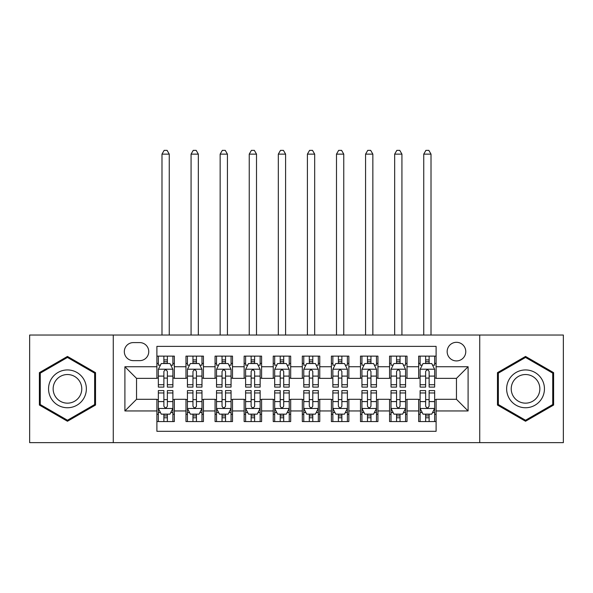 <?xml version="1.0" encoding="UTF-8"?>
<svg xmlns="http://www.w3.org/2000/svg" width="593" height="593" viewBox="0 0 593 593"><rect width="100%" height="100%" fill="white"/><g stroke="black" fill="none" stroke-linecap="round" stroke-linejoin="round"><path stroke-width="0.89" d="M456.462 342.309A9.31 9.31 0 0 0 447.159 351.612A9.31 9.31 0 0 0 456.462 360.922A9.31 9.31 0 0 0 465.772 351.612A9.31 9.31 0 0 0 456.462 342.309M479.73 442.652L563.35 442.652L563.35 335.038L479.73 335.038L479.73 442.652L113.27 442.652L113.27 335.038L29.65 335.038L29.65 442.652L113.27 442.652M436.107 356.126L418.658 356.126L418.658 366.741L407.02 366.741L407.02 378.371L418.658 378.371L418.658 366.741M407.02 366.741L407.02 356.126L389.571 356.126L389.571 366.741L377.934 366.741L377.934 378.371L389.571 378.371L389.571 366.741M377.934 366.741L377.934 356.126L360.485 356.126L360.485 366.741L348.854 366.741L348.854 378.371L360.485 378.371L360.485 366.741M348.854 366.741L348.854 356.126L331.398 356.126L331.398 366.741L319.768 366.741L319.768 378.371L331.398 378.371L331.398 366.741M319.768 366.741L319.768 356.126L302.319 356.126L302.319 366.741L290.681 366.741L290.681 378.371L302.319 378.371L302.319 366.741M290.681 366.741L290.681 356.126L273.232 356.126L273.232 366.741L261.602 366.741L261.602 378.371L273.232 378.371L273.232 366.741M261.602 366.741L261.602 356.126L244.146 356.126L244.146 366.741L232.515 366.741L232.515 378.371L244.146 378.371L244.146 366.741M232.515 366.741L232.515 356.126L215.066 356.126L215.066 366.741L203.429 366.741L203.429 378.371L215.066 378.371L215.066 366.741M203.429 366.741L203.429 356.126L185.98 356.126L185.98 378.371L174.342 378.371L174.342 356.126L156.893 356.126M156.893 421.564L174.342 421.564L174.342 399.311L185.98 399.311L185.98 421.564L203.429 421.564L203.429 399.311L215.066 399.311L215.066 410.949L203.429 410.949M215.066 410.949L215.066 421.564L232.515 421.564L232.515 399.311L244.146 399.311L244.146 410.949L232.515 410.949M244.146 410.949L244.146 421.564L261.602 421.564L261.602 399.311L273.232 399.311L273.232 410.949L261.602 410.949M273.232 410.949L273.232 421.564L290.681 421.564L290.681 399.311L302.319 399.311L302.319 410.949L290.681 410.949M302.319 410.949L302.319 421.564L319.768 421.564L319.768 399.311L331.398 399.311L331.398 410.949L319.768 410.949M331.398 410.949L331.398 421.564L348.854 421.564L348.854 399.311L360.485 399.311L360.485 410.949L348.854 410.949M360.485 410.949L360.485 421.564L377.934 421.564L377.934 399.311L389.571 399.311L389.571 410.949L377.934 410.949M389.571 410.949L389.571 421.564L407.02 421.564L407.02 399.311L418.658 399.311L418.658 410.949L407.02 410.949M133.336 360.633L139.733 360.633A9.014 9.014 0 0 0 148.754 351.612A9.014 9.014 0 0 0 139.733 342.598L133.336 342.598A9.014 9.014 0 0 0 124.322 351.612A9.014 9.014 0 0 0 133.336 360.633M479.73 335.038L113.27 335.038M436.107 366.741L436.107 346.379L156.893 346.379L156.893 378.371L136.538 378.371L136.538 399.311L156.893 399.311L156.893 431.304L436.107 431.304L436.107 399.311L456.462 399.311L456.462 378.371L436.107 378.371L436.107 366.741L468.099 366.741L468.099 410.949L436.107 410.949M156.893 410.949L124.901 410.949L124.901 366.741L156.893 366.741M418.658 410.949L418.658 421.564L436.107 421.564M156.893 363.398L158.346 363.398M163.876 363.398L167.367 363.398M172.889 363.398L174.342 363.398M156.893 378.082L158.346 378.082M163.876 378.082L167.367 378.082M172.889 378.082L174.342 378.082M156.893 399.608L158.346 399.608M163.876 399.608L167.367 399.608M172.889 399.608L174.342 399.608M156.893 414.292L158.346 414.292M163.876 414.292L167.367 414.292M172.889 414.292L174.342 414.292M185.98 378.082L187.432 378.082M192.962 378.082L196.446 378.082M201.976 378.082L203.429 378.082M185.98 363.398L187.432 363.398M192.962 363.398L196.446 363.398M201.976 363.398L203.429 363.398M185.98 399.608L187.432 399.608M192.962 399.608L196.446 399.608M201.976 399.608L203.429 399.608M185.98 414.292L187.432 414.292M192.962 414.292L196.446 414.292M201.976 414.292L203.429 414.292M215.066 399.608L216.519 399.608M222.041 399.608L225.533 399.608M231.062 399.608L232.515 399.608M215.066 414.292L216.519 414.292M222.041 414.292L225.533 414.292M231.062 414.292L232.515 414.292M215.066 363.398L216.519 363.398M222.041 363.398L225.533 363.398M231.062 363.398L232.515 363.398M215.066 378.082L216.519 378.082M222.041 378.082L225.533 378.082M231.062 378.082L232.515 378.082M244.146 399.608L245.606 399.608M251.128 399.608L254.619 399.608M260.142 399.608L261.602 399.608M244.146 414.292L245.606 414.292M251.128 414.292L254.619 414.292M260.142 414.292L261.602 414.292M244.146 363.398L245.606 363.398M251.128 363.398L254.619 363.398M260.142 363.398L261.602 363.398M244.146 378.082L245.606 378.082M251.128 378.082L254.619 378.082M260.142 378.082L261.602 378.082M273.232 399.608L274.685 399.608M280.215 399.608L283.706 399.608M289.228 399.608L290.681 399.608M273.232 414.292L274.685 414.292M280.215 414.292L283.706 414.292M289.228 414.292L290.681 414.292M273.232 363.398L274.685 363.398M280.215 363.398L283.706 363.398M289.228 363.398L290.681 363.398M273.232 378.082L274.685 378.082M280.215 378.082L283.706 378.082M289.228 378.082L290.681 378.082M302.319 399.608L303.772 399.608M309.294 399.608L312.785 399.608M318.315 399.608L319.768 399.608M302.319 414.292L303.772 414.292M309.294 414.292L312.785 414.292M318.315 414.292L319.768 414.292M302.319 363.398L303.772 363.398M309.294 363.398L312.785 363.398M318.315 363.398L319.768 363.398M302.319 378.082L303.772 378.082M309.294 378.082L312.785 378.082M318.315 378.082L319.768 378.082M331.398 399.608L332.858 399.608M338.381 399.608L341.872 399.608M347.394 399.608L348.854 399.608M331.398 414.292L332.858 414.292M338.381 414.292L341.872 414.292M347.394 414.292L348.854 414.292M331.398 363.398L332.858 363.398M338.381 363.398L341.872 363.398M347.394 363.398L348.854 363.398M331.398 378.082L332.858 378.082M338.381 378.082L341.872 378.082M347.394 378.082L348.854 378.082M360.485 399.608L361.938 399.608M367.467 399.608L370.959 399.608M376.481 399.608L377.934 399.608M360.485 414.292L361.938 414.292M367.467 414.292L370.959 414.292M376.481 414.292L377.934 414.292M360.485 363.398L361.938 363.398M367.467 363.398L370.959 363.398M376.481 363.398L377.934 363.398M360.485 378.082L361.938 378.082M367.467 378.082L370.959 378.082M376.481 378.082L377.934 378.082M389.571 399.608L391.024 399.608M396.554 399.608L400.038 399.608M405.568 399.608L407.02 399.608M389.571 414.292L391.024 414.292M396.554 414.292L400.038 414.292M405.568 414.292L407.02 414.292M389.571 363.398L391.024 363.398M396.554 363.398L400.038 363.398M405.568 363.398L407.02 363.398M389.571 378.082L391.024 378.082M396.554 378.082L400.038 378.082M405.568 378.082L407.02 378.082M418.658 399.608L420.111 399.608M425.633 399.608L429.124 399.608M434.654 399.608L436.107 399.608M418.658 414.292L420.111 414.292M425.633 414.292L429.124 414.292M434.654 414.292L436.107 414.292M418.658 363.398L420.111 363.398M425.633 363.398L429.124 363.398M434.654 363.398L436.107 363.398M418.658 378.082L420.111 378.082M425.633 378.082L429.124 378.082M434.654 378.082L436.107 378.082M136.538 378.371L124.901 366.741M136.538 399.311L124.901 410.949M468.099 366.741L456.462 378.371M468.099 410.949L456.462 399.311M67.461 421.252L95.525 405.049L95.525 372.641L67.461 356.437L39.39 372.641L39.39 405.049L67.461 421.252M553.61 372.641L525.539 356.437L497.475 372.641L497.475 405.049L525.539 421.252L553.61 405.049L553.61 372.641M167.367 356.126L167.367 363.539L167.367 359.907L163.876 359.907M172.889 384.731L167.367 384.731L167.367 387.096L172.889 387.096L172.889 369.357L169.983 363.539L161.259 363.539L158.346 369.357L158.346 387.096L163.876 387.096L163.876 384.731L158.346 384.731M160.458 365.14L158.346 365.14L158.346 356.126M158.346 365.199L158.346 359.907M172.889 365.199L172.889 359.907M170.784 365.14L172.889 365.14L172.889 356.126M163.876 363.539L163.876 356.126M167.367 384.731L167.367 371.537C166.203 369.298 165.039 369.298 163.876 371.537L163.876 381.351M158.346 376.095L163.876 376.095L163.876 384.731M169.257 335.038L169.257 154.128L161.985 154.128L161.985 335.038M161.985 154.128L164.165 150.348L167.078 150.348L169.257 154.128M163.876 417.783L167.367 417.783M158.346 392.959L163.876 392.959L163.876 390.587L158.346 390.587L158.346 408.332L161.259 414.144L169.983 414.144L172.889 408.332L172.889 390.587L167.367 390.587L167.367 392.959L172.889 392.959M172.889 408.332L172.889 421.564M158.346 408.332L158.346 421.564M167.367 414.144L167.367 421.564M163.876 421.564L163.876 414.144M163.876 392.959L163.876 406.146C165.039 408.392 166.203 408.392 167.367 406.146L167.367 392.959M67.461 369.936A18.902 18.902 0 0 0 48.552 388.845A18.902 18.902 0 0 0 67.461 407.747A18.902 18.902 0 0 0 86.363 388.845A18.902 18.902 0 0 0 67.461 369.936M67.461 374.531A14.314 14.314 0 0 0 53.148 388.845A14.314 14.314 0 0 0 67.461 403.158A14.314 14.314 0 0 0 81.775 388.845A14.314 14.314 0 0 0 67.461 374.531M94.65 404.545L67.461 420.244L40.265 404.545L40.265 373.145L67.461 357.446L94.65 373.145L94.65 404.545M509.165 379.394A18.902 18.902 0 0 0 516.088 405.212A18.902 18.902 0 0 0 541.913 398.296A18.902 18.902 0 0 0 534.99 372.471A18.902 18.902 0 0 0 509.165 379.394M513.145 381.684A14.314 14.314 0 0 0 518.386 401.239A14.314 14.314 0 0 0 537.933 395.998A14.314 14.314 0 0 0 532.699 376.451A14.314 14.314 0 0 0 513.145 381.684M552.735 373.145L552.735 404.545L525.539 420.244L498.35 404.545L498.35 373.145L525.539 357.446L552.735 373.145M196.446 356.126L196.446 363.539L196.446 359.907L192.962 359.907M201.976 384.731L196.446 384.731L196.446 387.096L201.976 387.096L201.976 369.357L199.07 363.539L190.338 363.539L187.432 369.357L187.432 387.096L192.962 387.096L192.962 384.731L187.432 384.731M189.545 365.14L187.432 365.14L187.432 356.126M187.432 365.199L187.432 359.907M201.976 365.199L201.976 359.907M199.871 365.14L201.976 365.14L201.976 356.126M192.962 363.539L192.962 356.126M196.446 384.731L196.446 371.537C195.29 369.298 194.126 369.298 192.962 371.537L192.962 381.351M187.432 376.095L192.962 376.095L192.962 384.731M198.336 335.038L198.336 154.128L191.072 154.128L191.072 335.038M191.072 154.128L193.251 150.348L196.157 150.348L198.336 154.128M225.533 356.126L225.533 363.539L225.533 359.907L222.041 359.907M231.062 384.731L225.533 384.731L225.533 387.096L231.062 387.096L231.062 369.357L228.149 363.539L219.425 363.539L216.519 369.357L216.519 387.096L222.041 387.096L222.041 384.731L216.519 384.731M218.624 365.14L216.519 365.14L216.519 356.126M216.519 365.199L216.519 359.907M231.062 365.199L231.062 359.907M228.95 365.14L231.062 365.14L231.062 356.126M222.041 363.539L222.041 356.126M225.533 384.731L225.533 371.537C224.369 369.298 223.205 369.298 222.041 371.537L222.041 381.351M216.519 376.095L222.041 376.095L222.041 384.731M227.423 335.038L227.423 154.128L220.151 154.128L220.151 335.038M220.151 154.128L222.338 150.348L225.244 150.348L227.423 154.128M254.619 356.126L254.619 363.539L254.619 359.907L251.128 359.907M260.142 384.731L254.619 384.731L254.619 387.096L260.142 387.096L260.142 369.357L257.236 363.539L248.511 363.539L245.606 369.357L245.606 387.096L251.128 387.096L251.128 384.731L245.606 384.731M247.711 365.14L245.606 365.14L245.606 356.126M245.606 365.199L245.606 359.907M260.142 365.199L260.142 359.907M258.037 365.14L260.142 365.14L260.142 356.126M251.128 363.539L251.128 356.126M254.619 384.731L254.619 371.537C253.456 369.298 252.292 369.298 251.128 371.537L251.128 381.351M245.606 376.095L251.128 376.095L251.128 384.731M256.51 335.038L256.51 154.128L249.238 154.128L249.238 335.038M249.238 154.128L251.417 150.348L254.33 150.348L256.51 154.128M283.706 356.126L283.706 363.539L283.706 359.907L280.215 359.907M289.228 384.731L283.706 384.731L283.706 387.096L289.228 387.096L289.228 369.357L286.323 363.539L277.598 363.539L274.685 369.357L274.685 387.096L280.215 387.096L280.215 384.731L274.685 384.731M276.798 365.14L274.685 365.14L274.685 356.126M274.685 365.199L274.685 359.907M289.228 365.199L289.228 359.907M287.123 365.14L289.228 365.14L289.228 356.126M280.215 363.539L280.215 356.126M283.706 384.731L283.706 371.537C282.542 369.298 281.379 369.298 280.215 371.537L280.215 381.351M274.685 376.095L280.215 376.095L280.215 384.731M285.596 335.038L285.596 154.128L278.325 154.128L278.325 335.038M278.325 154.128L280.504 150.348L283.41 150.348L285.596 154.128M192.962 417.783L196.446 417.783M187.432 392.959L192.962 392.959L192.962 390.587L187.432 390.587L187.432 408.332L190.338 414.144L199.07 414.144L201.976 408.332L201.976 390.587L196.446 390.587L196.446 392.959L201.976 392.959M201.976 408.332L201.976 421.564M187.432 408.332L187.432 421.564M196.446 414.144L196.446 421.564M192.962 421.564L192.962 414.144M192.962 392.959L192.962 406.146C194.119 408.392 195.282 408.392 196.446 406.146L196.446 392.959M222.041 417.783L225.533 417.783M216.519 392.959L222.041 392.959L222.041 390.587L216.519 390.587L216.519 408.332L219.425 414.144L228.149 414.144L231.062 408.332L231.062 390.587L225.533 390.587L225.533 392.959L231.062 392.959M231.062 408.332L231.062 421.564M216.519 408.332L216.519 421.564M225.533 414.144L225.533 421.564M222.041 421.564L222.041 414.144M222.041 392.959L222.041 406.146C223.205 408.392 224.369 408.392 225.533 406.146L225.533 392.959M251.128 417.783L254.619 417.783M245.606 392.959L251.128 392.959L251.128 390.587L245.606 390.587L245.606 408.332L248.511 414.144L257.236 414.144L260.142 408.332L260.142 390.587L254.619 390.587L254.619 392.959L260.142 392.959M260.142 408.332L260.142 421.564M245.606 408.332L245.606 421.564M254.619 414.144L254.619 421.564M251.128 421.564L251.128 414.144M251.128 392.959L251.128 406.146C252.292 408.392 253.456 408.392 254.619 406.146L254.619 392.959M280.215 417.783L283.706 417.783M274.685 392.959L280.215 392.959L280.215 390.587L274.685 390.587L274.685 408.332L277.598 414.144L286.323 414.144L289.228 408.332L289.228 390.587L283.706 390.587L283.706 392.959L289.228 392.959M289.228 408.332L289.228 421.564M274.685 408.332L274.685 421.564M283.706 414.144L283.706 421.564M280.215 421.564L280.215 414.144M280.215 392.959L280.215 406.146C281.371 408.392 282.535 408.392 283.706 406.146L283.706 392.959M312.785 356.126L312.785 363.539L312.785 359.907L309.294 359.907M318.315 384.731L312.785 384.731L312.785 387.096L318.315 387.096L318.315 369.357L315.402 363.539L306.677 363.539L303.772 369.357L303.772 387.096L309.294 387.096L309.294 384.731L303.772 384.731M305.877 365.14L303.772 365.14L303.772 356.126M303.772 365.199L303.772 359.907M318.315 365.199L318.315 359.907M316.202 365.14L318.315 365.14L318.315 356.126M309.294 363.539L309.294 356.126M312.785 384.731L312.785 371.537C311.629 369.298 310.465 369.298 309.294 371.537L309.294 381.351M303.772 376.095L309.294 376.095L309.294 384.731M314.675 335.038L314.675 154.128L307.404 154.128L307.404 335.038M307.404 154.128L309.59 150.348L312.496 150.348L314.675 154.128M309.294 417.783L312.785 417.783M303.772 392.959L309.294 392.959L309.294 390.587L303.772 390.587L303.772 408.332L306.677 414.144L315.402 414.144L318.315 408.332L318.315 390.587L312.785 390.587L312.785 392.959L318.315 392.959M318.315 408.332L318.315 421.564M303.772 408.332L303.772 421.564M312.785 414.144L312.785 421.564M309.294 421.564L309.294 414.144M309.294 392.959L309.294 406.146C310.458 408.392 311.621 408.392 312.785 406.146L312.785 392.959M341.872 356.126L341.872 363.539L341.872 359.907L338.381 359.907M347.394 384.731L341.872 384.731L341.872 387.096L347.394 387.096L347.394 369.357L344.489 363.539L335.764 363.539L332.858 369.357L332.858 387.096L338.381 387.096L338.381 384.731L332.858 384.731M334.963 365.14L332.858 365.14L332.858 356.126M332.858 365.199L332.858 359.907M347.394 365.199L347.394 359.907M345.289 365.14L347.394 365.14L347.394 356.126M338.381 363.539L338.381 356.126M341.872 384.731L341.872 371.537C340.708 369.298 339.544 369.298 338.381 371.537L338.381 381.351M332.858 376.095L338.381 376.095L338.381 384.731M343.762 335.038L343.762 154.128L336.49 154.128L336.49 335.038M336.49 154.128L338.67 150.348L341.583 150.348L343.762 154.128M338.381 417.783L341.872 417.783M332.858 392.959L338.381 392.959L338.381 390.587L332.858 390.587L332.858 408.332L335.764 414.144L344.489 414.144L347.394 408.332L347.394 390.587L341.872 390.587L341.872 392.959L347.394 392.959M347.394 408.332L347.394 421.564M332.858 408.332L332.858 421.564M341.872 414.144L341.872 421.564M338.381 421.564L338.381 414.144M338.381 392.959L338.381 406.146C339.544 408.392 340.708 408.392 341.872 406.146L341.872 392.959M370.959 356.126L370.959 363.539L370.959 359.907L367.467 359.907M376.481 384.731L370.959 384.731L370.959 387.096L376.481 387.096L376.481 369.357L373.575 363.539L364.851 363.539L361.938 369.357L361.938 387.096L367.467 387.096L367.467 384.731L361.938 384.731M364.05 365.14L361.938 365.14L361.938 356.126M361.938 365.199L361.938 359.907M376.481 365.199L376.481 359.907M374.376 365.14L376.481 365.14L376.481 356.126M367.467 363.539L367.467 356.126M370.959 384.731L370.959 371.537C369.795 369.298 368.631 369.298 367.467 371.537L367.467 381.351M361.938 376.095L367.467 376.095L367.467 384.731M372.849 335.038L372.849 154.128L365.577 154.128L365.577 335.038M365.577 154.128L367.756 150.348L370.662 150.348L372.849 154.128M367.467 417.783L370.959 417.783M361.938 392.959L367.467 392.959L367.467 390.587L361.938 390.587L361.938 408.332L364.851 414.144L373.575 414.144L376.481 408.332L376.481 390.587L370.959 390.587L370.959 392.959L376.481 392.959M376.481 408.332L376.481 421.564M361.938 408.332L361.938 421.564M370.959 414.144L370.959 421.564M367.467 421.564L367.467 414.144M367.467 392.959L367.467 406.146C368.631 408.392 369.795 408.392 370.959 406.146L370.959 392.959M400.038 356.126L400.038 363.539L400.038 359.907L396.554 359.907M405.568 384.731L400.038 384.731L400.038 387.096L405.568 387.096L405.568 369.357L402.662 363.539L393.93 363.539L391.024 369.357L391.024 387.096L396.554 387.096L396.554 384.731L391.024 384.731M393.129 365.14L391.024 365.14L391.024 356.126M391.024 365.199L391.024 359.907M405.568 365.199L405.568 359.907M403.455 365.14L405.568 365.14L405.568 356.126M396.554 363.539L396.554 356.126M400.038 384.731L400.038 371.537C398.881 369.298 397.718 369.298 396.554 371.537L396.554 381.351M391.024 376.095L396.554 376.095L396.554 384.731M401.928 335.038L401.928 154.128L394.664 154.128L394.664 335.038M394.664 154.128L396.843 150.348L399.749 150.348L401.928 154.128M396.554 417.783L400.038 417.783M391.024 392.959L396.554 392.959L396.554 390.587L391.024 390.587L391.024 408.332L393.93 414.144L402.662 414.144L405.568 408.332L405.568 390.587L400.038 390.587L400.038 392.959L405.568 392.959M405.568 408.332L405.568 421.564M391.024 408.332L391.024 421.564M400.038 414.144L400.038 421.564M396.554 421.564L396.554 414.144M396.554 392.959L396.554 406.146C397.71 408.392 398.874 408.392 400.038 406.146L400.038 392.959M429.124 356.126L429.124 363.539L429.124 359.907L425.633 359.907M434.654 384.731L429.124 384.731L429.124 387.096L434.654 387.096L434.654 369.357L431.741 363.539L423.017 363.539L420.111 369.357L420.111 387.096L425.633 387.096L425.633 384.731L420.111 384.731M422.216 365.14L420.111 365.14L420.111 356.126M420.111 365.199L420.111 359.907M434.654 365.199L434.654 359.907M432.542 365.14L434.654 365.14L434.654 356.126M425.633 363.539L425.633 356.126M429.124 384.731L429.124 371.537C427.961 369.298 426.797 369.298 425.633 371.537L425.633 381.351M420.111 376.095L425.633 376.095L425.633 384.731M431.015 335.038L431.015 154.128L423.743 154.128L423.743 335.038M423.743 154.128L425.922 150.348L428.835 150.348L431.015 154.128M425.633 417.783L429.124 417.783M420.111 392.959L425.633 392.959L425.633 390.587L420.111 390.587L420.111 408.332L423.017 414.144L431.741 414.144L434.654 408.332L434.654 390.587L429.124 390.587L429.124 392.959L434.654 392.959M434.654 408.332L434.654 421.564M420.111 408.332L420.111 421.564M429.124 414.144L429.124 421.564M425.633 421.564L425.633 414.144M425.633 392.959L425.633 406.146C426.797 408.392 427.961 408.392 429.124 406.146L429.124 392.959M185.98 410.949L174.342 410.949M185.98 366.741L174.342 366.741M172.815 369.209L158.42 369.209M172.889 376.095L167.367 376.095M167.367 361.752L163.876 361.752M158.42 408.473L172.815 408.473M172.889 412.543L170.784 412.543M160.458 412.543L158.346 412.543M167.367 401.587L172.889 401.587M158.346 401.587L163.876 401.587M163.876 415.93L167.367 415.93M201.902 369.209L187.507 369.209M201.976 376.095L196.446 376.095M196.446 361.752L192.962 361.752M230.988 369.209L216.593 369.209M231.062 376.095L225.533 376.095M225.533 361.752L222.041 361.752M260.075 369.209L245.672 369.209M260.142 376.095L254.619 376.095M254.619 361.752L251.128 361.752M289.154 369.209L274.759 369.209M289.228 376.095L283.706 376.095M283.706 361.752L280.215 361.752M187.507 408.473L201.902 408.473M201.976 412.543L199.871 412.543M189.545 412.543L187.432 412.543M196.446 401.587L201.976 401.587M187.432 401.587L192.962 401.587M192.962 415.93L196.446 415.93M216.593 408.473L230.988 408.473M231.062 412.543L228.95 412.543M218.624 412.543L216.519 412.543M225.533 401.587L231.062 401.587M216.519 401.587L222.041 401.587M222.041 415.93L225.533 415.93M245.672 408.473L260.075 408.473M260.142 412.543L258.037 412.543M247.711 412.543L245.606 412.543M254.619 401.587L260.142 401.587M245.606 401.587L251.128 401.587M251.128 415.93L254.619 415.93M274.759 408.473L289.154 408.473M289.228 412.543L287.123 412.543M276.798 412.543L274.685 412.543M283.706 401.587L289.228 401.587M274.685 401.587L280.215 401.587M280.215 415.93L283.706 415.93M318.241 369.209L303.846 369.209M318.315 376.095L312.785 376.095M312.785 361.752L309.294 361.752M303.846 408.473L318.241 408.473M318.315 412.543L316.202 412.543M305.877 412.543L303.772 412.543M312.785 401.587L318.315 401.587M303.772 401.587L309.294 401.587M309.294 415.93L312.785 415.93M347.328 369.209L332.925 369.209M347.394 376.095L341.872 376.095M341.872 361.752L338.381 361.752M332.925 408.473L347.328 408.473M347.394 412.543L345.289 412.543M334.963 412.543L332.858 412.543M341.872 401.587L347.394 401.587M332.858 401.587L338.381 401.587M338.381 415.93L341.872 415.93M376.407 369.209L362.012 369.209M376.481 376.095L370.959 376.095M370.959 361.752L367.467 361.752M362.012 408.473L376.407 408.473M376.481 412.543L374.376 412.543M364.05 412.543L361.938 412.543M370.959 401.587L376.481 401.587M361.938 401.587L367.467 401.587M367.467 415.93L370.959 415.93M405.493 369.209L391.098 369.209M405.568 376.095L400.038 376.095M400.038 361.752L396.554 361.752M391.098 408.473L405.493 408.473M405.568 412.543L403.455 412.543M393.129 412.543L391.024 412.543M400.038 401.587L405.568 401.587M391.024 401.587L396.554 401.587M396.554 415.93L400.038 415.93M434.58 369.209L420.185 369.209M434.654 376.095L429.124 376.095M429.124 361.752L425.633 361.752M420.185 408.473L434.58 408.473M434.654 412.543L432.542 412.543M422.216 412.543L420.111 412.543M429.124 401.587L434.654 401.587M420.111 401.587L425.633 401.587M425.633 415.93L429.124 415.93"/></g></svg>
